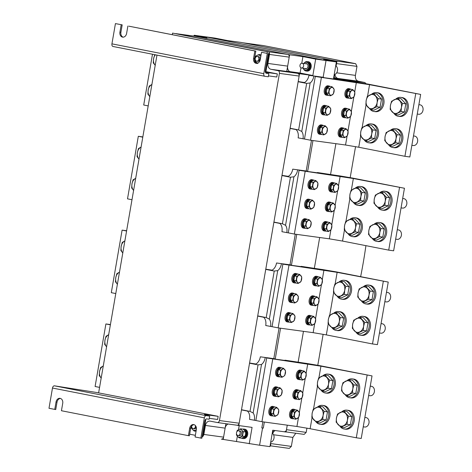 <?xml version="1.0" encoding="UTF-8"?>
<svg xmlns="http://www.w3.org/2000/svg" width="472" height="472" viewBox="0 0 472 472"><rect width="100%" height="100%" fill="white"/><g stroke="black" fill="none" stroke-linecap="round" stroke-linejoin="round"><path stroke-width="0.71" d="M221.392 439.131L259.582 445.214L262.556 428.016L261.824 427.868L262.556 428.016L259.582 445.214L269.931 446.63L272.769 430.21L286.073 432.022L287.259 425.166L286.48 429.679L306.192 432.37L306.93 428.122M300.988 67.82L300.092 73.03L312.847 75.532L315.679 59.112L326.034 60.522L204.541 36.674L326.034 60.522L323.143 77.266L326.034 60.522L336.383 61.938L333.545 78.358L346.849 80.175L346.796 80.494M270.214 445.007A2.384 1.858 -82.2 0 0 270.887 443.591L270.486 445.94L270.061 445.881M315.679 59.112L302.924 56.611L289.619 54.793L193.644 35.949L206.948 37.766L194.193 35.258L214.89 38.084L227.646 40.592L240.956 42.403L336.931 61.248L323.627 59.431L336.383 61.938M346.849 80.175L333.674 77.615M336.931 61.248L336.105 66.039L336.524 63.596L356.979 66.387L355.652 63.696A993.825 28.249 9.8 0 0 263.323 45.566L242.779 42.763A2.384 1.858 -82.2 0 0 242.697 42.751M334.636 74.546L334.093 77.668M335.881 143.683L330.589 174.321L335.881 143.683M303.466 331.338L298.174 361.971L303.466 331.338M272.627 433.532L273.188 430.263M319.674 237.51L314.382 268.149L319.674 237.51M262.869 421.832L261.818 427.915L262.556 428.016L263.293 428.116L264.344 422.033M312.966 140.556L307.673 171.2M296.758 234.383L291.466 265.028M280.551 328.211L275.259 358.856M261.83 427.827L263.293 428.116M302.924 56.611L301.779 63.254M194.193 35.258L194.063 36.008M239.186 425.626L238.478 429.726M237.363 436.175L236.478 441.296M249.234 443.804L252.072 427.384L238.767 425.567L241.463 409.926L241.882 409.985M289.619 54.793L286.781 71.213L299.537 73.715L312.847 75.532M289.743 71.614L300.092 73.03M304.416 82.523L298.192 81.532L299.537 73.715M288.209 176.345L281.985 175.36L290.085 128.449L290.504 128.502M255.794 364L249.57 363.015L257.671 316.104L258.09 316.157M238.767 425.567L236.985 425.219M223.173 439.479L225.899 423.703M272.002 270.173L265.777 269.188L273.878 222.277L274.297 222.33M273.784 358.643L279.07 328.005M289.985 264.816L295.277 234.183M306.192 170.988L311.485 140.355M98.624 392.881L156.97 55.106M195.302 36.285A2.384 1.858 97.8 0 1 195.384 36.291A2.384 1.858 97.8 0 1 195.467 36.309L175.755 33.612A2.384 1.858 -82.2 0 0 175.672 33.6M175.755 33.612L268.084 51.743L287.796 54.433A2.384 1.858 97.8 0 1 289.212 57.136L287.66 66.127A5.162 4.024 -82.2 0 0 290.734 71.986L271.017 69.296A5.162 4.024 97.8 0 1 267.948 63.437L269.5 54.445A2.384 1.858 -82.2 0 0 269.193 52.581M290.734 71.986L297.72 73.361A2.384 1.858 97.8 0 1 299.136 76.063L279.424 73.372A2.384 1.858 -82.2 0 0 278.002 70.664L271.017 69.296M279.424 73.372L219.456 420.528L239.168 423.219A2.384 1.858 97.8 0 1 237.027 425.225A2.384 1.858 97.8 0 1 236.944 425.207L217.397 422.54M202.954 436.075A2.384 1.858 -82.2 0 0 203.863 434.447L205.42 425.455A5.162 4.024 97.8 0 1 210.064 421.118A5.162 4.024 97.8 0 1 210.246 421.148L217.232 422.517A2.384 1.858 -82.2 0 0 217.315 422.528A2.384 1.858 -82.2 0 0 219.456 420.528M228.141 424.009A5.162 4.024 -82.2 0 0 225.132 428.145L223.575 437.137A2.384 1.858 97.8 0 1 221.433 439.137A2.384 1.858 97.8 0 1 221.35 439.125L221.433 439.137M299.136 76.063L239.168 423.219M195.467 36.309L287.796 54.433M205.515 413.867A2.46 1.54 101.1 0 0 205.296 413.796A2.46 1.54 101.1 0 0 205.243 413.791L218.158 416.351L204.364 414.469L206.046 415.389L209.692 416.103L206.293 415.637A2.46 1.54 101.1 0 0 204.346 417.856L200.848 438.104L195.078 436.972L196.358 429.544A4.366 3.404 97.8 0 0 193.608 424.564A4.366 3.404 97.8 0 0 189.679 428.234L188.393 435.662L189.378 435.798L190.664 428.369A4.366 3.404 97.8 0 1 194.098 424.676M60.457 398.439A4.366 3.404 97.8 0 0 57.023 402.132L55.743 409.56L48.988 408.292L52.486 388.037A2.46 1.54 -78.9 0 1 54.427 385.825L96.671 392.498L110.477 395.182A2.46 1.54 -78.9 0 1 110.536 395.194A2.46 1.54 -78.9 0 1 110.59 395.206M218.158 416.351L217.621 419.478L209.302 418.345M209.692 416.103L209.149 419.23L206.736 418.9A2.46 1.54 -78.9 0 0 204.789 421.118L201.833 438.24L200.848 438.104M189.655 434.199L195.361 435.32M205.88 419.148L202.854 436.671L202.122 436.57M188.393 435.662L61.437 410.734L62.723 403.306A4.366 3.404 97.8 0 0 59.974 398.327A4.366 3.404 97.8 0 0 56.038 401.996L54.758 409.425M195.892 428.181A2.384 1.858 97.8 0 1 195.685 426.487M267.294 53.413L261.523 52.28L267.294 53.413L263.795 73.667A2.46 1.54 101.1 0 0 264.851 76.287A2.46 1.54 101.1 0 0 264.904 76.299L268.308 76.765L268.845 73.638L265.895 73.054M268.462 75.874L276.775 77.013L277.318 73.886L265.27 71.52M265.901 71.644L269.3 51.979L267.329 51.714L267.052 53.306M265.406 72.257L277.318 73.886M268.845 73.638L266.432 73.307A2.46 1.54 -78.9 0 1 266.373 73.296A2.46 1.54 -78.9 0 1 265.323 70.676L268.279 53.548M264.798 76.275L113.044 46.486A2.46 1.54 -78.9 0 1 112.991 46.474A2.46 1.54 -78.9 0 1 111.935 43.849L115.433 23.6L122.189 24.868L120.909 32.297L119.923 32.161L121.204 24.733M122.189 24.868L115.433 23.6M256.809 63.401A4.366 3.404 97.8 0 1 254.544 58.534L253.558 58.398L254.845 50.97L255.83 51.106L254.544 58.534M254.845 50.97L128.874 26.178L255.83 51.106M123.168 37.164A4.366 3.404 97.8 0 1 120.909 32.297M267.329 51.714L172.569 33.105L172.292 34.704M269.3 51.979L172.569 33.105M259.37 60.687A2.384 1.858 97.8 0 1 259.163 59M127.888 26.043L126.602 33.471A4.366 3.404 97.8 0 1 122.673 37.141A4.366 3.404 97.8 0 1 119.923 32.161M261.523 52.28L260.243 59.708A4.366 3.404 97.8 0 1 256.308 63.378A4.366 3.404 97.8 0 1 253.558 58.398M284.97 360.171L304.617 363.145L284.923 360.455M301.177 266.344L320.818 269.317L301.13 266.627M317.385 172.516L337.026 175.49L317.337 172.799M333.592 78.688L353.233 81.662L333.539 78.977M241.469 409.902L247.352 411.059A8.39 5.251 101.1 0 1 249.523 419.36L255.865 420.517L266.668 357.965L306.588 363.411L319.792 365.652L372.03 375.907L320.936 366.172L318.93 377.777M241.499 409.731L250.007 411.401L253.134 412.953A8.39 5.251 101.1 0 1 254.384 420.31M275.111 358.826L260.332 356.808L275.111 358.826M249.989 363.074L255.452 364.148A8.39 5.251 101.1 0 0 260.332 356.808M249.535 363.21L258.042 364.88L261.512 364.449A8.39 5.251 101.1 0 0 265.187 357.764M257.677 316.075L263.559 317.231A8.39 5.251 101.1 0 1 265.73 325.532L272.067 326.689L282.875 264.137L322.795 269.589L335.993 271.825L388.238 282.079L337.144 272.344L335.138 283.949M257.706 315.904L266.208 317.573L269.341 319.125A8.39 5.251 101.1 0 1 270.592 326.488M291.318 264.998L276.539 262.981L291.318 264.998M266.19 269.247L271.66 270.32A8.39 5.251 101.1 0 0 276.539 262.981M265.742 269.382L274.244 271.052L277.719 270.621A8.39 5.251 101.1 0 0 281.395 263.937M273.884 222.253L279.766 223.403A8.39 5.251 101.1 0 1 281.937 231.705L288.274 232.861L299.083 170.309L339.002 175.761L352.201 177.997L404.445 188.251L353.351 178.516L351.345 190.127M273.913 222.082L282.415 223.752L285.548 225.303A8.39 5.251 101.1 0 1 286.799 232.661M307.526 171.171L292.74 169.153L307.526 171.171M282.398 175.419L287.867 176.493A8.39 5.251 101.1 0 0 292.74 169.153M281.949 175.554L290.451 177.224L293.926 176.793A8.39 5.251 101.1 0 0 297.602 170.109M290.091 128.425L295.968 129.576A8.39 5.251 101.1 0 1 298.145 137.877L304.481 139.034L315.29 76.482L355.204 81.933L368.408 84.169L420.652 94.43L369.558 84.689L367.552 96.3M290.121 128.254L298.623 129.924L301.755 131.476A8.39 5.251 101.1 0 1 303.006 138.833M323.733 77.343L308.948 75.325L323.733 77.343M298.605 81.591L304.074 82.665A8.39 5.251 101.1 0 0 308.948 75.325M298.156 81.733L306.658 83.402L310.133 82.966A8.39 5.251 101.1 0 0 313.809 76.281M266.668 357.965L320.936 366.172M272.739 359.157L261.936 421.708L255.865 420.517M367.104 375.234L356.295 437.786L310.133 428.723L296.929 426.481L261.936 421.708M372.03 375.907L361.227 438.458L356.295 437.786M282.875 264.137L337.144 272.344M288.947 265.329L278.144 327.881L272.067 326.689M383.305 281.406L372.502 343.958L326.335 334.896L313.137 332.66L278.144 327.881M388.238 282.079L377.429 344.631L372.502 343.958M299.083 170.309L353.351 178.516M305.154 171.501L294.351 234.053L288.274 232.861M399.513 187.579L388.71 250.13L342.542 241.068L329.344 238.832L294.351 234.053M404.445 188.251L393.636 250.803L388.71 250.13M315.29 76.482L369.558 84.689M321.361 77.674L310.558 140.225L304.481 139.034M415.72 93.757L404.917 156.303L358.749 147.24L345.545 145.004L310.558 140.225M420.652 94.43L409.843 156.975L404.917 156.303M152.491 54.227L143.718 105.02L148.196 105.899M142.839 136.915L138.314 136.296L127.511 198.848L131.989 199.727M138.314 136.296L142.792 137.175M126.632 230.743L122.106 230.124L111.303 292.675L115.782 293.555M122.106 230.124L126.585 231.003M110.424 324.571L105.899 323.951L95.096 386.503L99.574 387.382M105.899 323.951L110.377 324.83M356.979 66.387L355.428 75.378C355.115 78.505 356.071 80.452 358.289 81.208A993.825 28.249 9.8 0 1 364.856 82.523L345.026 79.815L338.041 78.446A5.162 4.024 97.8 0 1 334.919 74.428M284.339 431.679A2.384 1.858 -82.2 0 0 286.48 429.679M272.698 433.597A5.162 4.024 97.8 0 1 275.259 430.547M242.779 42.763L335.108 60.894L355.652 63.696M242.738 42.757L263.323 45.566M364.856 82.523L366.06 83.721M350.194 177.614L355.546 146.639M317.786 365.269L323.137 334.294M306.192 432.37L304.163 434.387L286.091 431.921L304.08 434.376M295.791 433.243L292.894 437.397L273.548 434.753M289.289 448.4L270.503 445.833L289.289 448.4L291.342 446.388L292.894 437.397M365.912 245.658A332.223 207.957 -78.9 0 1 360.632 276.663M325.432 392.987A9.523 7.422 97.8 0 0 334.046 384.768A9.523 7.422 97.8 0 0 328.341 374.166A9.523 7.422 -82.2 0 0 328.011 374.113L329.244 374.278A9.523 7.422 -82.2 0 1 329.574 374.331A9.523 7.422 97.8 0 1 335.279 384.934A9.523 7.422 97.8 0 1 326.665 393.152L325.432 392.987A9.523 7.422 97.8 0 1 325.102 392.934A9.523 7.422 -82.2 0 1 321.538 390.804M328.011 374.113A9.523 7.422 -82.2 0 0 322.954 375.694M320.028 424.263A9.523 7.422 97.8 0 0 328.642 416.044A9.523 7.422 97.8 0 0 322.942 405.442A9.523 7.422 -82.2 0 0 322.606 405.389L323.839 405.554A9.523 7.422 -82.2 0 1 324.17 405.607A9.523 7.422 97.8 0 1 329.875 416.21A9.523 7.422 97.8 0 1 321.261 424.428L320.028 424.263A9.523 7.422 97.8 0 1 319.697 424.204A9.523 7.422 -82.2 0 1 316.134 422.08M322.606 405.389A9.523 7.422 -82.2 0 0 317.55 406.97M349.728 397.754A9.523 7.422 97.8 0 0 358.342 389.536A9.523 7.422 97.8 0 0 352.637 378.939A9.523 7.422 -82.2 0 0 352.307 378.88L353.54 379.051A9.523 7.422 -82.2 0 1 353.87 379.104A9.523 7.422 97.8 0 1 359.576 389.707A9.523 7.422 97.8 0 1 350.962 397.925L349.728 397.754A9.523 7.422 97.8 0 1 349.398 397.701A9.523 7.422 -82.2 0 1 345.834 395.577M352.307 378.88A9.523 7.422 -82.2 0 0 347.25 380.467M344.33 429.03A9.523 7.422 97.8 0 0 352.944 420.812A9.523 7.422 97.8 0 0 347.239 410.209A9.523 7.422 -82.2 0 0 346.902 410.156L348.135 410.327A9.523 7.422 -82.2 0 1 348.472 410.38A9.523 7.422 97.8 0 1 354.171 420.983A9.523 7.422 97.8 0 1 345.563 429.201L344.33 429.03A9.523 7.422 97.8 0 1 343.994 428.977A9.523 7.422 -82.2 0 1 340.43 426.853M346.902 410.156A9.523 7.422 -82.2 0 0 341.846 411.743M352.442 236.608A9.523 7.422 97.8 0 0 361.056 228.389A9.523 7.422 97.8 0 0 355.351 217.787A9.523 7.422 -82.2 0 0 355.021 217.734L356.254 217.899A9.523 7.422 -82.2 0 1 356.584 217.958A9.523 7.422 97.8 0 1 362.289 228.554A9.523 7.422 97.8 0 1 353.675 236.779L352.442 236.608A9.523 7.422 97.8 0 1 352.112 236.555A9.523 7.422 -82.2 0 1 348.548 234.431M355.021 217.734A9.523 7.422 -82.2 0 0 349.964 219.321M357.847 205.332A9.523 7.422 97.8 0 0 366.461 197.113A9.523 7.422 97.8 0 0 360.755 186.511A9.523 7.422 -82.2 0 0 360.425 186.458L361.652 186.623A9.523 7.422 -82.2 0 1 361.989 186.682A9.523 7.422 97.8 0 1 367.688 197.278A9.523 7.422 97.8 0 1 359.08 205.503L357.847 205.332A9.523 7.422 97.8 0 1 357.516 205.279A9.523 7.422 -82.2 0 1 353.947 203.155M360.425 186.458A9.523 7.422 -82.2 0 0 355.369 188.045M382.143 210.105A9.523 7.422 97.8 0 0 390.757 201.886A9.523 7.422 97.8 0 0 385.052 191.284A9.523 7.422 -82.2 0 0 384.721 191.225L385.954 191.396A9.523 7.422 -82.2 0 1 386.285 191.449A9.523 7.422 97.8 0 1 391.99 202.051A9.523 7.422 97.8 0 1 383.376 210.27L382.143 210.105A9.523 7.422 97.8 0 1 381.813 210.046A9.523 7.422 -82.2 0 1 378.249 207.922M384.721 191.225A9.523 7.422 -82.2 0 0 379.665 192.812M376.744 241.381A9.523 7.422 97.8 0 0 385.353 233.156A9.523 7.422 97.8 0 0 379.653 222.56A9.523 7.422 -82.2 0 0 379.317 222.501L380.55 222.672A9.523 7.422 -82.2 0 1 380.88 222.725A9.523 7.422 97.8 0 1 386.586 233.327A9.523 7.422 97.8 0 1 377.972 241.546L376.744 241.381A9.523 7.422 97.8 0 1 376.408 241.322A9.523 7.422 -82.2 0 1 372.845 239.198M379.317 222.501A9.523 7.422 -82.2 0 0 374.261 224.088M336.235 330.435A9.523 7.422 97.8 0 0 344.849 322.217A9.523 7.422 97.8 0 0 339.144 311.614A9.523 7.422 -82.2 0 0 338.813 311.561L340.046 311.726A9.523 7.422 -82.2 0 1 340.377 311.786A9.523 7.422 97.8 0 1 346.082 322.382A9.523 7.422 97.8 0 1 337.468 330.606L336.235 330.435A9.523 7.422 97.8 0 1 335.905 330.382A9.523 7.422 -82.2 0 1 332.341 328.258M338.813 311.561A9.523 7.422 -82.2 0 0 333.757 313.142M360.537 335.208A9.523 7.422 97.8 0 0 369.145 326.984A9.523 7.422 97.8 0 0 363.446 316.387A9.523 7.422 -82.2 0 0 363.11 316.328L364.343 316.5A9.523 7.422 -82.2 0 1 364.679 316.553A9.523 7.422 97.8 0 1 370.378 327.155A9.523 7.422 97.8 0 1 361.764 335.374L360.537 335.208A9.523 7.422 97.8 0 1 360.201 335.149A9.523 7.422 -82.2 0 1 356.637 333.026M363.11 316.328A9.523 7.422 -82.2 0 0 358.053 317.916M341.639 299.159A9.523 7.422 97.8 0 0 350.253 290.941A9.523 7.422 97.8 0 0 344.548 280.338A9.523 7.422 -82.2 0 0 344.218 280.285L345.451 280.451A9.523 7.422 -82.2 0 1 345.781 280.51A9.523 7.422 97.8 0 1 351.487 291.106A9.523 7.422 97.8 0 1 342.873 299.331L341.639 299.159A9.523 7.422 97.8 0 1 341.309 299.106A9.523 7.422 -82.2 0 1 337.745 296.982M344.218 280.285A9.523 7.422 -82.2 0 0 339.161 281.867M365.936 303.933A9.523 7.422 97.8 0 0 374.55 295.708A9.523 7.422 97.8 0 0 368.844 285.112A9.523 7.422 -82.2 0 0 368.514 285.053L369.747 285.224A9.523 7.422 -82.2 0 1 370.077 285.277A9.523 7.422 97.8 0 1 375.783 295.879A9.523 7.422 97.8 0 1 367.169 304.098L365.936 303.933A9.523 7.422 97.8 0 1 365.605 303.874A9.523 7.422 -82.2 0 1 362.042 301.75M368.514 285.053A9.523 7.422 -82.2 0 0 363.458 286.64M368.65 142.78A9.523 7.422 97.8 0 0 377.264 134.561A9.523 7.422 97.8 0 0 371.558 123.959A9.523 7.422 -82.2 0 0 371.228 123.906L372.461 124.077A9.523 7.422 -82.2 0 1 372.791 124.13A9.523 7.422 97.8 0 1 378.497 134.732A9.523 7.422 97.8 0 1 369.883 142.951L368.65 142.78A9.523 7.422 97.8 0 1 368.319 142.727A9.523 7.422 -82.2 0 1 364.756 140.603M371.228 123.906A9.523 7.422 -82.2 0 0 366.172 125.493M374.054 111.504A9.523 7.422 97.8 0 0 382.668 103.285A9.523 7.422 97.8 0 0 376.963 92.683A9.523 7.422 -82.2 0 0 376.632 92.63L377.86 92.801A9.523 7.422 -82.2 0 1 378.196 92.854A9.523 7.422 97.8 0 1 383.895 103.456A9.523 7.422 97.8 0 1 375.287 111.675L374.054 111.504A9.523 7.422 97.8 0 1 373.718 111.451A9.523 7.422 -82.2 0 1 370.154 109.327M376.632 92.63A9.523 7.422 -82.2 0 0 371.576 94.217M392.946 147.553A9.523 7.422 97.8 0 0 401.56 139.334A9.523 7.422 97.8 0 0 395.861 128.732A9.523 7.422 -82.2 0 0 395.524 128.679L396.757 128.844A9.523 7.422 -82.2 0 1 397.088 128.897A9.523 7.422 97.8 0 1 402.793 139.5A9.523 7.422 97.8 0 1 394.179 147.718L392.946 147.553A9.523 7.422 97.8 0 1 392.615 147.5A9.523 7.422 -82.2 0 1 389.052 145.37M395.524 128.679A9.523 7.422 -82.2 0 0 390.468 130.26M398.35 116.277A9.523 7.422 97.8 0 0 406.964 108.058A9.523 7.422 97.8 0 0 401.259 97.456A9.523 7.422 -82.2 0 0 400.929 97.403L402.162 97.568A9.523 7.422 -82.2 0 1 402.492 97.621A9.523 7.422 97.8 0 1 408.197 108.224A9.523 7.422 97.8 0 1 399.583 116.442L398.35 116.277A9.523 7.422 97.8 0 1 398.02 116.224A9.523 7.422 -82.2 0 1 394.456 114.094M400.929 97.403A9.523 7.422 -82.2 0 0 395.872 98.984M322.016 391.223L325.32 391.671L331.486 388.686L332.89 380.562L328.123 375.423L324.824 374.974L329.592 380.107L328.494 384.119L328.188 388.232L322.016 391.223L317.255 386.09L317.556 381.972L318.653 377.96L324.824 374.974M331.486 388.686L328.188 388.232M317.556 381.972A7.145 5.57 97.8 0 1 321.343 376.414A7.145 5.57 -82.2 0 1 326.813 377.488A7.145 5.57 97.8 0 1 328.494 384.119A7.145 5.57 97.8 0 1 324.707 389.677A7.145 5.57 -82.2 0 1 319.237 388.603A7.145 5.57 97.8 0 1 317.556 381.972M332.89 380.562L329.592 380.107M316.618 422.499L319.916 422.947L326.087 419.962L327.485 411.838L322.724 406.699L319.42 406.25L324.187 411.383L323.09 415.395L322.783 419.508L316.618 422.499L311.85 417.366L312.157 413.248L313.255 409.236L319.42 406.25M326.087 419.962L322.783 419.508M312.157 413.248A7.145 5.57 97.8 0 1 315.939 407.69A7.145 5.57 -82.2 0 1 321.408 408.764A7.145 5.57 97.8 0 1 323.09 415.395A7.145 5.57 97.8 0 1 319.302 420.953A7.145 5.57 -82.2 0 1 313.839 419.879A7.145 5.57 97.8 0 1 312.157 413.248M327.485 411.838L324.187 411.383M340.914 427.272L344.212 427.721L350.383 424.729L351.787 416.605L347.02 411.472L343.722 411.018L348.483 416.156L347.386 420.163L347.079 424.281L340.914 427.272L336.147 422.133L336.453 418.015L337.551 414.009L343.722 411.018M350.383 424.729L347.079 424.281M336.453 418.015A7.145 5.57 97.8 0 1 340.241 412.457A7.145 5.57 -82.2 0 1 345.705 413.531A7.145 5.57 97.8 0 1 347.386 420.163A7.145 5.57 97.8 0 1 343.604 425.72A7.145 5.57 -82.2 0 1 338.135 424.647A7.145 5.57 97.8 0 1 336.453 418.015M351.787 416.605L348.483 416.156M365.806 417.549A4.761 3.711 97.8 0 1 365.971 417.567A4.761 3.711 97.8 0 1 366.142 417.596A4.761 3.711 97.8 0 1 368.992 422.894A4.761 3.711 97.8 0 1 364.685 427.007A4.761 3.711 97.8 0 1 364.52 426.977M346.318 395.996L349.616 396.445L355.782 393.453L357.186 385.329L352.425 380.196L349.121 379.742L353.888 384.881L352.791 388.887L352.484 393.005L346.318 395.996L341.551 390.857L341.858 386.739L342.955 382.733L349.121 379.742M355.782 393.453L352.484 393.005M341.858 386.739A7.145 5.57 97.8 0 1 345.64 381.181A7.145 5.57 -82.2 0 1 351.109 382.255A7.145 5.57 97.8 0 1 352.791 388.887A7.145 5.57 97.8 0 1 349.003 394.444A7.145 5.57 -82.2 0 1 343.539 393.371A7.145 5.57 97.8 0 1 341.858 386.739M357.186 385.329L353.888 384.881M371.21 386.273A4.761 3.711 97.8 0 1 371.375 386.291A4.761 3.711 97.8 0 1 371.541 386.32A4.761 3.711 97.8 0 1 374.396 391.618A4.761 3.711 97.8 0 1 370.089 395.731A4.761 3.711 97.8 0 1 369.924 395.701M362.52 302.168L365.824 302.617L371.989 299.632L373.393 291.501L368.632 286.368L365.328 285.914L370.095 291.053L368.998 295.059L368.691 299.177L362.52 302.168L357.758 297.03L358.065 292.917L359.162 288.905L365.328 285.914M371.989 299.632L368.691 299.177M358.065 292.917A7.145 5.57 97.8 0 1 361.847 287.359A7.145 5.57 -82.2 0 1 367.316 288.427A7.145 5.57 97.8 0 1 368.998 295.059A7.145 5.57 97.8 0 1 365.21 300.617A7.145 5.57 -82.2 0 1 359.741 299.543A7.145 5.57 97.8 0 1 358.065 292.917M373.393 291.501L370.095 291.053M387.418 292.445A4.761 3.711 97.8 0 1 387.583 292.463A4.761 3.711 97.8 0 1 387.748 292.493A4.761 3.711 97.8 0 1 390.604 297.791A4.761 3.711 97.8 0 1 386.297 301.903A4.761 3.711 97.8 0 1 386.125 301.873M357.121 333.444L360.419 333.893L366.591 330.901L367.995 322.777L363.228 317.644L359.929 317.19L364.691 322.329L363.593 326.335L363.287 330.453L357.121 333.444L352.354 328.305L352.661 324.187L353.758 320.181L359.929 317.19M366.591 330.901L363.287 330.453M352.661 324.187A7.145 5.57 97.8 0 1 356.448 318.635A7.145 5.57 -82.2 0 1 361.912 319.703A7.145 5.57 97.8 0 1 363.593 326.335A7.145 5.57 97.8 0 1 359.806 331.893A7.145 5.57 -82.2 0 1 354.342 330.819A7.145 5.57 97.8 0 1 352.661 324.187M367.995 322.777L364.691 322.329M382.013 323.721A4.761 3.711 97.8 0 1 382.178 323.739A4.761 3.711 97.8 0 1 382.349 323.768A4.761 3.711 97.8 0 1 385.199 329.067A4.761 3.711 97.8 0 1 380.892 333.179A4.761 3.711 97.8 0 1 380.727 333.149M332.825 328.671L336.123 329.126L342.288 326.134L343.693 318.01L338.931 312.871L335.627 312.423L340.395 317.556L339.297 321.568L338.99 325.686L332.825 328.671L328.058 323.538L328.364 319.42L329.462 315.408L335.627 312.423M342.288 326.134L338.99 325.686M328.364 319.42A7.145 5.57 97.8 0 1 332.146 313.862A7.145 5.57 -82.2 0 1 337.616 314.936A7.145 5.57 97.8 0 1 339.297 321.568A7.145 5.57 97.8 0 1 335.509 327.125A7.145 5.57 -82.2 0 1 330.046 326.052A7.145 5.57 97.8 0 1 328.364 319.42M343.693 318.01L340.395 317.556M338.223 297.395L341.522 297.85L347.693 294.858L349.097 286.734L344.33 281.595L341.032 281.147L345.799 286.28L344.702 290.292L344.395 294.41L338.223 297.395L333.462 292.262L333.763 288.144L334.86 284.138L341.032 281.147M347.693 294.858L344.395 294.41M333.763 288.144A7.145 5.57 97.8 0 1 337.551 282.586A7.145 5.57 -82.2 0 1 343.02 283.66A7.145 5.57 97.8 0 1 344.702 290.292A7.145 5.57 97.8 0 1 340.914 295.85A7.145 5.57 -82.2 0 1 335.444 294.776A7.145 5.57 97.8 0 1 333.763 288.144M349.097 286.734L345.799 286.28M373.328 239.617L376.627 240.065L382.798 237.08L384.196 228.95L379.435 223.816L376.131 223.362L380.898 228.501L379.801 232.507L379.494 236.625L373.328 239.617L368.561 234.478L368.868 230.365L369.965 226.353L376.131 223.362M382.798 237.08L379.494 236.625M368.868 230.365A7.145 5.57 97.8 0 1 372.656 224.808A7.145 5.57 -82.2 0 1 378.119 225.881A7.145 5.57 97.8 0 1 379.801 232.507A7.145 5.57 97.8 0 1 376.013 238.065A7.145 5.57 -82.2 0 1 370.549 236.997A7.145 5.57 97.8 0 1 368.868 230.365M384.196 228.95L380.898 228.501M398.221 229.893A4.761 3.711 97.8 0 1 398.386 229.911A4.761 3.711 97.8 0 1 398.551 229.941A4.761 3.711 97.8 0 1 401.406 235.239A4.761 3.711 97.8 0 1 397.099 239.351A4.761 3.711 97.8 0 1 396.934 239.322M378.727 208.341L382.031 208.789L388.196 205.804L389.601 197.674L384.833 192.541L381.535 192.092L386.302 197.225L385.205 201.237L384.898 205.35L378.727 208.341L373.966 203.202L374.267 199.09L375.37 195.078L381.535 192.092M388.196 205.804L384.898 205.35M374.267 199.09A7.145 5.57 97.8 0 1 378.054 193.532A7.145 5.57 -82.2 0 1 383.524 194.606A7.145 5.57 97.8 0 1 385.205 201.237A7.145 5.57 97.8 0 1 381.417 206.789A7.145 5.57 -82.2 0 1 375.948 205.721A7.145 5.57 97.8 0 1 374.267 199.09M389.601 197.674L386.302 197.225M403.619 198.618A4.761 3.711 97.8 0 1 403.79 198.635A4.761 3.711 97.8 0 1 403.955 198.665A4.761 3.711 97.8 0 1 406.805 203.963A4.761 3.711 97.8 0 1 402.504 208.075A4.761 3.711 97.8 0 1 402.333 208.046M349.026 234.844L352.33 235.298L358.496 232.307L359.9 224.182L355.139 219.043L351.835 218.595L356.602 223.728L355.504 227.74L355.198 231.858L349.026 234.844L344.265 229.711L344.572 225.592L345.669 221.586L351.835 218.595M358.496 232.307L355.198 231.858M344.572 225.592A7.145 5.57 97.8 0 1 348.354 220.035A7.145 5.57 -82.2 0 1 353.823 221.108A7.145 5.57 97.8 0 1 355.504 227.74A7.145 5.57 97.8 0 1 351.717 233.298A7.145 5.57 -82.2 0 1 346.247 232.224A7.145 5.57 97.8 0 1 344.572 225.592M359.9 224.182L356.602 223.728M354.431 203.568L357.729 204.022L363.9 201.031L365.304 192.906L360.537 187.767L357.239 187.319L362.006 192.458L360.903 196.464L360.602 200.582L354.431 203.568L349.663 198.435L349.97 194.316L351.068 190.31L357.239 187.319M363.9 201.031L360.602 200.582M349.97 194.316A7.145 5.57 97.8 0 1 353.758 188.759A7.145 5.57 -82.2 0 1 359.227 189.832A7.145 5.57 97.8 0 1 360.903 196.464A7.145 5.57 97.8 0 1 357.121 202.022A7.145 5.57 -82.2 0 1 351.652 200.948A7.145 5.57 97.8 0 1 349.97 194.316M365.304 192.906L362.006 192.458M394.934 114.513L398.238 114.961L404.404 111.976L405.808 103.852L401.041 98.713L397.743 98.264L402.51 103.397L401.412 107.409L401.106 111.522L394.934 114.513L390.173 109.38L390.474 105.262L391.571 101.25L397.743 98.264M404.404 111.976L401.106 111.522M390.474 105.262A7.145 5.57 97.8 0 1 394.262 99.704A7.145 5.57 -82.2 0 1 399.731 100.778A7.145 5.57 97.8 0 1 401.412 107.409A7.145 5.57 97.8 0 1 397.625 112.967A7.145 5.57 -82.2 0 1 392.155 111.894A7.145 5.57 97.8 0 1 390.474 105.262M405.808 103.852L402.51 103.397M419.826 104.79A4.761 3.711 97.8 0 1 419.997 104.814A4.761 3.711 97.8 0 1 420.163 104.837A4.761 3.711 97.8 0 1 423.012 110.141A4.761 3.711 97.8 0 1 418.705 114.248A4.761 3.711 97.8 0 1 418.54 114.218M389.536 145.789L392.834 146.237L398.999 143.252L400.403 135.128L395.642 129.989L392.338 129.54L397.105 134.673L396.008 138.685L395.701 142.798L389.536 145.789L384.768 140.656L385.075 136.538L386.173 132.526L392.338 129.54M398.999 143.252L395.701 142.798M385.075 136.538A7.145 5.57 97.8 0 1 388.857 130.98A7.145 5.57 -82.2 0 1 394.327 132.054A7.145 5.57 97.8 0 1 396.008 138.685A7.145 5.57 97.8 0 1 392.22 144.243A7.145 5.57 -82.2 0 1 386.757 143.169A7.145 5.57 97.8 0 1 385.075 136.538M400.403 135.128L397.105 134.673M414.428 136.066A4.761 3.711 97.8 0 1 414.593 136.083A4.761 3.711 97.8 0 1 414.758 136.113A4.761 3.711 97.8 0 1 417.614 141.417A4.761 3.711 97.8 0 1 413.307 145.523A4.761 3.711 97.8 0 1 413.142 145.494M365.234 141.022L368.538 141.47L374.703 138.479L376.107 130.355L371.34 125.216L368.042 124.767L372.809 129.906L371.712 133.912L371.405 138.03L365.234 141.022L360.472 135.883L360.773 131.765L361.877 127.759L368.042 124.767M374.703 138.479L371.405 138.03M360.773 131.765A7.145 5.57 97.8 0 1 364.561 126.207A7.145 5.57 -82.2 0 1 370.03 127.281A7.145 5.57 97.8 0 1 371.712 133.912A7.145 5.57 97.8 0 1 367.924 139.47A7.145 5.57 -82.2 0 1 362.455 138.396A7.145 5.57 97.8 0 1 360.773 131.765M376.107 130.355L372.809 129.906M370.638 109.746L373.936 110.194L380.107 107.203L381.512 99.079L376.744 93.94L373.446 93.491L378.208 98.63L377.11 102.636L376.809 106.755L370.638 109.746L365.871 104.607L366.178 100.489L367.275 96.483L373.446 93.491M380.107 107.203L376.809 106.755M366.178 100.489A7.145 5.57 97.8 0 1 369.965 94.931A7.145 5.57 -82.2 0 1 375.429 96.005A7.145 5.57 97.8 0 1 377.11 102.636A7.145 5.57 97.8 0 1 373.328 108.194A7.145 5.57 -82.2 0 1 367.859 107.12A7.145 5.57 97.8 0 1 366.178 100.489M381.512 99.079L378.208 98.63M106.631 346.861L104.648 344.348L104.955 340.229L106.052 336.217L108.737 334.672M106.584 346.802A7.145 5.57 97.8 0 1 104.955 340.229A7.145 5.57 97.8 0 1 108.672 334.701M101.232 378.137L99.244 375.623L99.551 371.505L100.648 367.493L103.338 365.947M101.179 378.078A7.145 5.57 97.8 0 1 99.551 371.505A7.145 5.57 97.8 0 1 103.268 365.977M117.439 284.309L115.451 281.796L115.758 277.678L116.855 273.671L119.546 272.12M117.386 284.256A7.145 5.57 97.8 0 1 115.758 277.678A7.145 5.57 97.8 0 1 119.475 272.155M122.838 253.033L120.856 250.52L121.156 246.402L122.26 242.396L124.944 240.844M122.791 252.98A7.145 5.57 97.8 0 1 121.156 246.402A7.145 5.57 97.8 0 1 124.879 240.879M139.045 159.206L137.063 156.692L137.364 152.574L138.461 148.568L141.152 147.016M138.998 159.153A7.145 5.57 97.8 0 1 137.364 152.574A7.145 5.57 97.8 0 1 141.087 147.052M133.647 190.482L131.659 187.968L131.965 183.85L133.063 179.844L135.747 178.292M133.594 190.428A7.145 5.57 97.8 0 1 131.965 183.85A7.145 5.57 97.8 0 1 135.682 178.327M149.854 96.654L147.866 94.14L148.173 90.022L149.27 86.016L151.954 84.464M149.801 96.601A7.145 5.57 97.8 0 1 148.173 90.022A7.145 5.57 97.8 0 1 151.89 84.5M155.253 65.378L153.264 62.864L153.571 58.746L154.763 54.675M155.205 65.325A7.145 5.57 97.8 0 1 153.571 58.746A7.145 5.57 97.8 0 1 155.353 54.793M380.072 329.362L380.326 327.881M385.471 298.086L385.724 296.605M412.481 141.706L412.74 140.225M417.885 110.43L418.139 108.949M396.273 235.534L396.533 234.053M401.678 204.258L401.932 202.777M369.263 391.913L369.523 390.433M363.865 423.189L364.118 421.708M306.706 71.095A4.761 3.711 -82.2 0 0 306.871 71.119A4.761 3.711 -82.2 0 0 311.178 67.012A4.761 3.711 -82.2 0 0 308.322 61.708A4.761 3.711 -82.2 0 0 308.157 61.684A4.761 3.711 -82.2 0 0 307.992 61.667M303.236 68.281A4.761 3.711 -82.2 0 0 305.915 70.983A4.761 3.711 -82.2 0 0 306.08 71.012A4.761 3.711 -82.2 0 0 310.387 66.9A4.761 3.711 -82.2 0 0 307.537 61.602A4.761 3.711 -82.2 0 0 307.372 61.572A4.761 3.711 -82.2 0 0 303.897 63.443M306.045 68.812A2.62 2.041 97.8 0 1 305.561 68.54M306.204 63.82A2.62 2.041 97.8 0 1 306.747 63.691M243.227 438.582A4.761 3.711 -82.2 0 0 243.393 438.606A4.761 3.711 -82.2 0 0 247.7 434.5A4.761 3.711 -82.2 0 0 244.85 429.195A4.761 3.711 -82.2 0 0 244.685 429.172A4.761 3.711 -82.2 0 0 244.514 429.154M241.534 438.134A4.761 3.711 -82.2 0 0 242.437 438.47A4.761 3.711 -82.2 0 0 242.608 438.5A4.761 3.711 -82.2 0 0 246.915 434.393A4.761 3.711 -82.2 0 0 244.059 429.089A4.761 3.711 -82.2 0 0 243.894 429.066A4.761 3.711 -82.2 0 0 242.856 429.107M348.944 88.659A4.761 2.979 101.1 0 0 348.837 88.63A4.761 2.979 101.1 0 0 348.731 88.612A4.761 2.979 101.1 0 0 344.979 92.819A4.761 2.979 101.1 0 0 347.003 97.981A4.761 2.979 101.1 0 0 347.109 97.999M350.619 89.19A4.761 2.979 101.1 0 0 349.811 88.825A4.761 2.979 101.1 0 0 349.705 88.807A4.761 2.979 101.1 0 0 345.952 93.008A4.761 2.979 101.1 0 0 347.976 98.17A4.761 2.979 101.1 0 0 348.082 98.188A4.761 2.979 101.1 0 0 348.997 98.093M345.569 108.206A4.761 2.979 101.1 0 0 345.463 108.182A4.761 2.979 101.1 0 0 345.356 108.165A4.761 2.979 101.1 0 0 341.604 112.365A4.761 2.979 101.1 0 0 343.628 117.528A4.761 2.979 101.1 0 0 343.734 117.546M347.239 108.737A4.761 2.979 101.1 0 0 346.43 108.371A4.761 2.979 101.1 0 0 346.324 108.353A4.761 2.979 101.1 0 0 342.572 112.554A4.761 2.979 101.1 0 0 344.595 117.717A4.761 2.979 101.1 0 0 344.707 117.734A4.761 2.979 101.1 0 0 345.622 117.64M342.188 127.753A4.761 2.979 101.1 0 0 342.082 127.729A4.761 2.979 101.1 0 0 341.976 127.711A4.761 2.979 101.1 0 0 338.223 131.912A4.761 2.979 101.1 0 0 340.247 137.075A4.761 2.979 101.1 0 0 340.359 137.092M343.864 128.284A4.761 2.979 101.1 0 0 343.055 127.918A4.761 2.979 101.1 0 0 342.949 127.9A4.761 2.979 101.1 0 0 339.197 132.101A4.761 2.979 101.1 0 0 341.221 137.263A4.761 2.979 101.1 0 0 341.327 137.281A4.761 2.979 101.1 0 0 342.247 137.193M328.246 85.833A4.761 2.979 101.1 0 0 328.14 85.81A4.761 2.979 101.1 0 0 328.034 85.792A4.761 2.979 101.1 0 0 324.282 89.993A4.761 2.979 101.1 0 0 326.305 95.155A4.761 2.979 101.1 0 0 326.412 95.173M329.922 86.364A4.761 2.979 101.1 0 0 329.108 85.998A4.761 2.979 101.1 0 0 329.002 85.981A4.761 2.979 101.1 0 0 325.249 90.181A4.761 2.979 101.1 0 0 327.273 95.344A4.761 2.979 101.1 0 0 327.385 95.362A4.761 2.979 101.1 0 0 328.3 95.267M321.491 124.927A4.761 2.979 101.1 0 0 321.385 124.903A4.761 2.979 101.1 0 0 321.279 124.885A4.761 2.979 101.1 0 0 317.526 129.086A4.761 2.979 101.1 0 0 319.55 134.249A4.761 2.979 101.1 0 0 319.656 134.266M323.167 125.458A4.761 2.979 101.1 0 0 322.358 125.092A4.761 2.979 101.1 0 0 322.252 125.074A4.761 2.979 101.1 0 0 318.5 129.275A4.761 2.979 101.1 0 0 320.523 134.437A4.761 2.979 101.1 0 0 320.63 134.455A4.761 2.979 101.1 0 0 321.55 134.367M324.866 105.38A4.761 2.979 101.1 0 0 324.76 105.356A4.761 2.979 101.1 0 0 324.653 105.339A4.761 2.979 101.1 0 0 320.901 109.539A4.761 2.979 101.1 0 0 322.925 114.702A4.761 2.979 101.1 0 0 323.037 114.72M326.541 105.911A4.761 2.979 101.1 0 0 325.733 105.545A4.761 2.979 101.1 0 0 325.627 105.527A4.761 2.979 101.1 0 0 321.874 109.728A4.761 2.979 101.1 0 0 323.898 114.891A4.761 2.979 101.1 0 0 324.004 114.908A4.761 2.979 101.1 0 0 324.925 114.82M305.284 218.754A4.761 2.979 101.1 0 0 305.178 218.731A4.761 2.979 101.1 0 0 305.071 218.713A4.761 2.979 101.1 0 0 301.319 222.914A4.761 2.979 101.1 0 0 303.343 228.076A4.761 2.979 101.1 0 0 303.449 228.094M306.959 219.285A4.761 2.979 101.1 0 0 306.151 218.919A4.761 2.979 101.1 0 0 306.045 218.902A4.761 2.979 101.1 0 0 302.292 223.103A4.761 2.979 101.1 0 0 304.316 228.265A4.761 2.979 101.1 0 0 304.422 228.283A4.761 2.979 101.1 0 0 305.343 228.188M308.664 199.208A4.761 2.979 101.1 0 0 308.558 199.178A4.761 2.979 101.1 0 0 308.446 199.16A4.761 2.979 101.1 0 0 304.694 203.367A4.761 2.979 101.1 0 0 306.723 208.53A4.761 2.979 101.1 0 0 306.829 208.547M310.334 199.739A4.761 2.979 101.1 0 0 309.526 199.373A4.761 2.979 101.1 0 0 309.42 199.355A4.761 2.979 101.1 0 0 305.667 203.556A4.761 2.979 101.1 0 0 307.691 208.718A4.761 2.979 101.1 0 0 307.797 208.736A4.761 2.979 101.1 0 0 308.717 208.642M312.039 179.655A4.761 2.979 101.1 0 0 311.933 179.631A4.761 2.979 101.1 0 0 311.827 179.614A4.761 2.979 101.1 0 0 308.074 183.82A4.761 2.979 101.1 0 0 310.098 188.983A4.761 2.979 101.1 0 0 310.204 189.001M313.715 180.192A4.761 2.979 101.1 0 0 312.906 179.826A4.761 2.979 101.1 0 0 312.794 179.808A4.761 2.979 101.1 0 0 309.042 184.009A4.761 2.979 101.1 0 0 311.072 189.172A4.761 2.979 101.1 0 0 311.178 189.189A4.761 2.979 101.1 0 0 312.092 189.095M332.736 182.481A4.761 2.979 101.1 0 0 332.63 182.457A4.761 2.979 101.1 0 0 332.524 182.44A4.761 2.979 101.1 0 0 328.772 186.647A4.761 2.979 101.1 0 0 330.795 191.809A4.761 2.979 101.1 0 0 330.901 191.827M334.412 183.018A4.761 2.979 101.1 0 0 333.604 182.652A4.761 2.979 101.1 0 0 333.498 182.635A4.761 2.979 101.1 0 0 329.745 186.835A4.761 2.979 101.1 0 0 331.769 191.998A4.761 2.979 101.1 0 0 331.875 192.015A4.761 2.979 101.1 0 0 332.789 191.921M329.362 202.028A4.761 2.979 101.1 0 0 329.255 202.004A4.761 2.979 101.1 0 0 329.149 201.987A4.761 2.979 101.1 0 0 325.397 206.193A4.761 2.979 101.1 0 0 327.421 211.356A4.761 2.979 101.1 0 0 327.527 211.373M331.037 202.565A4.761 2.979 101.1 0 0 330.229 202.199A4.761 2.979 101.1 0 0 330.117 202.181A4.761 2.979 101.1 0 0 326.364 206.382A4.761 2.979 101.1 0 0 328.388 211.544A4.761 2.979 101.1 0 0 328.5 211.562A4.761 2.979 101.1 0 0 329.415 211.468M325.981 221.58A4.761 2.979 101.1 0 0 325.881 221.551A4.761 2.979 101.1 0 0 325.768 221.533A4.761 2.979 101.1 0 0 322.016 225.74A4.761 2.979 101.1 0 0 324.04 230.902A4.761 2.979 101.1 0 0 324.152 230.92M327.656 222.111A4.761 2.979 101.1 0 0 326.848 221.746A4.761 2.979 101.1 0 0 326.742 221.728A4.761 2.979 101.1 0 0 322.99 225.929A4.761 2.979 101.1 0 0 325.013 231.091A4.761 2.979 101.1 0 0 325.119 231.109A4.761 2.979 101.1 0 0 326.04 231.014M316.529 276.309A4.761 2.979 101.1 0 0 316.423 276.285A4.761 2.979 101.1 0 0 316.317 276.267A4.761 2.979 101.1 0 0 312.564 280.468A4.761 2.979 101.1 0 0 314.588 285.631A4.761 2.979 101.1 0 0 314.694 285.648M318.205 276.846A4.761 2.979 101.1 0 0 317.396 276.474A4.761 2.979 101.1 0 0 317.29 276.456A4.761 2.979 101.1 0 0 313.538 280.663A4.761 2.979 101.1 0 0 315.562 285.825A4.761 2.979 101.1 0 0 315.668 285.843A4.761 2.979 101.1 0 0 316.588 285.749M313.154 295.855A4.761 2.979 101.1 0 0 313.048 295.832A4.761 2.979 101.1 0 0 312.942 295.814A4.761 2.979 101.1 0 0 309.189 300.015A4.761 2.979 101.1 0 0 311.213 305.178A4.761 2.979 101.1 0 0 311.319 305.195M314.83 296.392A4.761 2.979 101.1 0 0 314.022 296.027A4.761 2.979 101.1 0 0 313.909 296.009A4.761 2.979 101.1 0 0 310.163 300.21A4.761 2.979 101.1 0 0 312.187 305.372A4.761 2.979 101.1 0 0 312.293 305.39A4.761 2.979 101.1 0 0 313.207 305.296M309.779 315.402A4.761 2.979 101.1 0 0 309.673 315.379A4.761 2.979 101.1 0 0 309.561 315.361A4.761 2.979 101.1 0 0 305.815 319.568A4.761 2.979 101.1 0 0 307.838 324.73A4.761 2.979 101.1 0 0 307.945 324.748M311.449 315.939A4.761 2.979 101.1 0 0 310.641 315.573A4.761 2.979 101.1 0 0 310.535 315.556A4.761 2.979 101.1 0 0 306.782 319.756A4.761 2.979 101.1 0 0 308.806 324.919A4.761 2.979 101.1 0 0 308.912 324.937A4.761 2.979 101.1 0 0 309.833 324.842M295.832 273.483A4.761 2.979 101.1 0 0 295.726 273.459A4.761 2.979 101.1 0 0 295.62 273.441A4.761 2.979 101.1 0 0 291.867 277.642A4.761 2.979 101.1 0 0 293.891 282.805A4.761 2.979 101.1 0 0 293.997 282.822M297.507 274.02A4.761 2.979 101.1 0 0 296.699 273.654A4.761 2.979 101.1 0 0 296.593 273.636A4.761 2.979 101.1 0 0 292.841 277.837A4.761 2.979 101.1 0 0 294.864 282.999A4.761 2.979 101.1 0 0 294.97 283.017A4.761 2.979 101.1 0 0 295.885 282.923M292.457 293.029A4.761 2.979 101.1 0 0 292.351 293.006A4.761 2.979 101.1 0 0 292.245 292.988A4.761 2.979 101.1 0 0 288.492 297.195A4.761 2.979 101.1 0 0 290.516 302.357A4.761 2.979 101.1 0 0 290.622 302.375M294.127 293.566A4.761 2.979 101.1 0 0 293.318 293.2A4.761 2.979 101.1 0 0 293.212 293.183A4.761 2.979 101.1 0 0 289.46 297.384A4.761 2.979 101.1 0 0 291.484 302.546A4.761 2.979 101.1 0 0 291.596 302.564A4.761 2.979 101.1 0 0 292.51 302.469M289.076 312.576A4.761 2.979 101.1 0 0 288.97 312.553A4.761 2.979 101.1 0 0 288.864 312.535A4.761 2.979 101.1 0 0 285.112 316.741A4.761 2.979 101.1 0 0 287.135 321.904A4.761 2.979 101.1 0 0 287.247 321.922M290.752 313.113A4.761 2.979 101.1 0 0 289.944 312.747A4.761 2.979 101.1 0 0 289.837 312.729A4.761 2.979 101.1 0 0 286.085 316.93A4.761 2.979 101.1 0 0 288.109 322.093A4.761 2.979 101.1 0 0 288.215 322.111A4.761 2.979 101.1 0 0 289.135 322.016M272.869 406.404A4.761 2.979 101.1 0 0 272.769 406.38A4.761 2.979 101.1 0 0 272.657 406.362A4.761 2.979 101.1 0 0 268.904 410.563A4.761 2.979 101.1 0 0 270.928 415.732A4.761 2.979 101.1 0 0 271.04 415.749M274.545 406.941A4.761 2.979 101.1 0 0 273.736 406.575A4.761 2.979 101.1 0 0 273.63 406.557A4.761 2.979 101.1 0 0 269.878 410.758A4.761 2.979 101.1 0 0 271.901 415.921A4.761 2.979 101.1 0 0 272.008 415.938A4.761 2.979 101.1 0 0 272.928 415.844M276.25 386.857A4.761 2.979 101.1 0 0 276.144 386.833A4.761 2.979 101.1 0 0 276.037 386.816A4.761 2.979 101.1 0 0 272.285 391.017A4.761 2.979 101.1 0 0 274.309 396.179A4.761 2.979 101.1 0 0 274.415 396.197M277.925 387.394A4.761 2.979 101.1 0 0 277.117 387.028A4.761 2.979 101.1 0 0 277.005 387.005A4.761 2.979 101.1 0 0 273.253 391.211A4.761 2.979 101.1 0 0 275.276 396.374A4.761 2.979 101.1 0 0 275.388 396.392A4.761 2.979 101.1 0 0 276.303 396.297M279.625 367.31A4.761 2.979 101.1 0 0 279.518 367.287A4.761 2.979 101.1 0 0 279.412 367.269A4.761 2.979 101.1 0 0 275.66 371.47A4.761 2.979 101.1 0 0 277.683 376.632A4.761 2.979 101.1 0 0 277.79 376.65M281.324 367.83L283.483 368.254L280.628 370.172L279.849 374.685L281.926 377.281L279.766 376.857L277.689 374.261L278.468 369.747L281.324 367.83A4.761 2.979 101.1 0 0 280.492 367.476A4.761 2.979 101.1 0 0 280.386 367.458A4.761 2.979 101.1 0 0 276.633 371.665A4.761 2.979 101.1 0 0 278.657 376.827A4.761 2.979 101.1 0 0 278.763 376.845A4.761 2.979 101.1 0 0 279.678 376.75M300.322 370.137A4.761 2.979 101.1 0 0 300.216 370.113A4.761 2.979 101.1 0 0 300.109 370.095A4.761 2.979 101.1 0 0 296.357 374.296A4.761 2.979 101.1 0 0 298.381 379.458A4.761 2.979 101.1 0 0 298.487 379.476M301.997 370.673A4.761 2.979 101.1 0 0 301.189 370.302A4.761 2.979 101.1 0 0 301.083 370.284A4.761 2.979 101.1 0 0 297.33 374.491A4.761 2.979 101.1 0 0 299.354 379.653A4.761 2.979 101.1 0 0 299.46 379.671A4.761 2.979 101.1 0 0 300.381 379.577M296.947 389.683A4.761 2.979 101.1 0 0 296.841 389.66A4.761 2.979 101.1 0 0 296.735 389.642A4.761 2.979 101.1 0 0 292.982 393.843A4.761 2.979 101.1 0 0 295.006 399.005A4.761 2.979 101.1 0 0 295.112 399.023M298.623 390.22A4.761 2.979 101.1 0 0 297.814 389.848A4.761 2.979 101.1 0 0 297.708 389.831A4.761 2.979 101.1 0 0 293.956 394.037A4.761 2.979 101.1 0 0 295.979 399.2A4.761 2.979 101.1 0 0 296.086 399.218A4.761 2.979 101.1 0 0 297 399.123M293.572 409.23A4.761 2.979 101.1 0 0 293.466 409.206A4.761 2.979 101.1 0 0 293.36 409.189A4.761 2.979 101.1 0 0 289.607 413.389A4.761 2.979 101.1 0 0 291.631 418.552A4.761 2.979 101.1 0 0 291.737 418.57M295.248 409.767A4.761 2.979 101.1 0 0 294.434 409.401A4.761 2.979 101.1 0 0 294.327 409.377A4.761 2.979 101.1 0 0 290.575 413.584A4.761 2.979 101.1 0 0 292.599 418.747A4.761 2.979 101.1 0 0 292.711 418.764A4.761 2.979 101.1 0 0 293.625 418.67M278.905 376.013A3.924 2.454 -78.9 0 1 278.816 376.001A3.924 2.454 -78.9 0 1 277.164 371.676A3.924 2.454 -78.9 0 1 280.327 368.302L280.551 368.349M275.53 395.56A3.924 2.454 -78.9 0 1 275.442 395.548A3.924 2.454 -78.9 0 1 273.789 391.223A3.924 2.454 -78.9 0 1 276.952 387.848L277.176 387.896M272.155 415.106A3.924 2.454 -78.9 0 1 272.067 415.094A3.924 2.454 -78.9 0 1 270.409 410.776A3.924 2.454 -78.9 0 1 273.577 407.401L273.801 407.442M292.852 417.932A3.924 2.454 -78.9 0 1 292.764 417.921A3.924 2.454 -78.9 0 1 291.112 413.596A3.924 2.454 -78.9 0 1 294.274 410.221L294.498 410.268M296.227 398.386A3.924 2.454 -78.9 0 1 296.139 398.374A3.924 2.454 -78.9 0 1 294.487 394.049A3.924 2.454 -78.9 0 1 297.649 390.674L297.873 390.722M299.602 378.839A3.924 2.454 -78.9 0 1 299.513 378.827A3.924 2.454 -78.9 0 1 297.861 374.502A3.924 2.454 -78.9 0 1 301.03 371.128L301.254 371.175M309.06 324.105A3.924 2.454 -78.9 0 1 308.971 324.093A3.924 2.454 -78.9 0 1 307.319 319.774A3.924 2.454 -78.9 0 1 310.482 316.399L310.706 316.441M312.434 304.558A3.924 2.454 -78.9 0 1 312.346 304.546A3.924 2.454 -78.9 0 1 310.694 300.227A3.924 2.454 -78.9 0 1 313.856 296.853L314.081 296.894M315.809 285.011A3.924 2.454 -78.9 0 1 315.721 285A3.924 2.454 -78.9 0 1 314.069 280.675A3.924 2.454 -78.9 0 1 317.231 277.3L317.455 277.347M295.112 282.185A3.924 2.454 -78.9 0 1 295.024 282.173A3.924 2.454 -78.9 0 1 293.372 277.855A3.924 2.454 -78.9 0 1 296.534 274.48L296.758 274.521M291.737 301.732A3.924 2.454 -78.9 0 1 291.649 301.72A3.924 2.454 -78.9 0 1 289.997 297.401A3.924 2.454 -78.9 0 1 293.159 294.026L293.383 294.068M288.363 321.284A3.924 2.454 -78.9 0 1 288.274 321.267A3.924 2.454 -78.9 0 1 286.616 316.948A3.924 2.454 -78.9 0 1 289.784 313.573L290.009 313.614M304.564 227.457A3.924 2.454 -78.9 0 1 304.475 227.439A3.924 2.454 -78.9 0 1 302.823 223.12A3.924 2.454 -78.9 0 1 305.992 219.745L306.216 219.787M307.945 207.91A3.924 2.454 -78.9 0 1 307.856 207.892A3.924 2.454 -78.9 0 1 306.204 203.574A3.924 2.454 -78.9 0 1 309.366 200.199L309.591 200.24M311.319 188.363A3.924 2.454 -78.9 0 1 311.231 188.346A3.924 2.454 -78.9 0 1 309.579 184.027A3.924 2.454 -78.9 0 1 312.741 180.652L312.966 180.693M332.017 191.184A3.924 2.454 -78.9 0 1 331.928 191.172A3.924 2.454 -78.9 0 1 330.276 186.853A3.924 2.454 -78.9 0 1 333.438 183.478L333.663 183.519M328.642 210.736A3.924 2.454 -78.9 0 1 328.553 210.718A3.924 2.454 -78.9 0 1 326.901 206.4A3.924 2.454 -78.9 0 1 330.064 203.025L330.288 203.066M325.267 230.283A3.924 2.454 -78.9 0 1 325.178 230.265A3.924 2.454 -78.9 0 1 323.521 225.946A3.924 2.454 -78.9 0 1 326.689 222.572L326.913 222.613M348.224 97.362A3.924 2.454 -78.9 0 1 348.135 97.344A3.924 2.454 -78.9 0 1 346.483 93.025A3.924 2.454 -78.9 0 1 349.646 89.65L349.87 89.692M344.849 116.909A3.924 2.454 -78.9 0 1 344.761 116.891A3.924 2.454 -78.9 0 1 343.109 112.572A3.924 2.454 -78.9 0 1 346.271 109.197L346.495 109.239M341.474 136.455A3.924 2.454 -78.9 0 1 341.386 136.438A3.924 2.454 -78.9 0 1 339.728 132.119A3.924 2.454 -78.9 0 1 342.896 128.744L343.12 128.785M327.527 94.536A3.924 2.454 -78.9 0 1 327.438 94.518A3.924 2.454 -78.9 0 1 325.786 90.199A3.924 2.454 -78.9 0 1 328.949 86.824L329.173 86.866M324.152 114.082A3.924 2.454 -78.9 0 1 324.063 114.065A3.924 2.454 -78.9 0 1 322.406 109.746A3.924 2.454 -78.9 0 1 325.574 106.371L325.798 106.412M320.771 133.629A3.924 2.454 -78.9 0 1 320.683 133.611A3.924 2.454 -78.9 0 1 319.031 129.293A3.924 2.454 -78.9 0 1 322.193 125.918L322.417 125.959M332.105 86.771L329.946 86.346L327.09 88.27L326.311 92.783L328.388 95.373L330.542 95.798L333.397 93.881L334.176 89.367L332.105 86.771L329.249 88.695L328.471 93.208L329.781 94.559A3.971 2.484 101.1 0 0 332.241 94.896A3.971 2.484 101.1 0 0 334.058 91.674A3.971 2.484 101.1 0 0 333.409 88.122A3.971 2.484 101.1 0 0 330.949 87.786A3.971 2.484 101.1 0 0 329.132 91.002A3.971 2.484 101.1 0 0 329.781 94.559L330.542 95.798M327.09 88.27L329.249 88.695M326.311 92.783L328.471 93.208M328.724 106.318L326.571 105.893L323.715 107.817L322.937 112.33L325.007 114.926L327.167 115.345L330.022 113.427L330.801 108.914L328.724 106.318L325.875 108.241L325.096 112.755L326.4 114.106A3.971 2.484 101.1 0 0 328.866 114.442A3.971 2.484 101.1 0 0 330.683 111.221A3.971 2.484 101.1 0 0 330.034 107.669A3.971 2.484 101.1 0 0 327.574 107.333A3.971 2.484 101.1 0 0 325.757 110.548A3.971 2.484 101.1 0 0 326.4 114.106L327.167 115.345M323.715 107.817L325.875 108.241M322.937 112.33L325.096 112.755M325.35 125.865L323.19 125.44L320.341 127.363L319.556 131.877L321.633 134.473L323.792 134.892L326.648 132.974L327.426 128.461L325.35 125.865L322.494 127.788L321.715 132.302L323.025 133.653A3.971 2.484 101.1 0 0 325.491 133.989A3.971 2.484 101.1 0 0 327.308 130.768A3.971 2.484 101.1 0 0 326.659 127.216A3.971 2.484 101.1 0 0 324.193 126.879A3.971 2.484 101.1 0 0 322.376 130.095A3.971 2.484 101.1 0 0 323.025 133.653L323.792 134.892M320.341 127.363L322.494 127.788M319.556 131.877L321.715 132.302M352.802 89.597L350.643 89.173L347.787 91.096L347.008 95.609L349.085 98.2L351.245 98.624L354.094 96.707L354.873 92.193L352.802 89.597L349.947 91.515L349.168 96.034L350.478 97.38A3.971 2.484 101.1 0 0 352.938 97.716A3.971 2.484 101.1 0 0 354.755 94.5A3.971 2.484 101.1 0 0 354.112 90.948A3.971 2.484 101.1 0 0 351.646 90.612A3.971 2.484 101.1 0 0 349.829 93.828A3.971 2.484 101.1 0 0 350.478 97.38L351.245 98.624M347.787 91.096L349.947 91.515M347.008 95.609L349.168 96.034M349.428 109.144L347.268 108.719L344.412 110.643L343.634 115.156L345.705 117.746L347.864 118.171L350.72 116.254L351.498 111.74L349.428 109.144L346.572 111.067L345.793 115.581L347.103 116.932A3.971 2.484 101.1 0 0 349.563 117.268A3.971 2.484 101.1 0 0 351.38 114.047A3.971 2.484 101.1 0 0 350.731 110.495A3.971 2.484 101.1 0 0 348.271 110.159A3.971 2.484 101.1 0 0 346.454 113.374A3.971 2.484 101.1 0 0 347.103 116.932L347.864 118.171M344.412 110.643L346.572 111.067M343.634 115.156L345.793 115.581M346.047 128.691L343.893 128.266L341.038 130.189L340.259 134.703L342.33 137.299L344.489 137.718L347.345 135.8L348.124 131.287L346.047 128.691L343.197 130.614L342.412 135.128L343.722 136.479A3.971 2.484 101.1 0 0 346.188 136.815A3.971 2.484 101.1 0 0 348.006 133.594A3.971 2.484 101.1 0 0 347.357 130.042A3.971 2.484 101.1 0 0 344.89 129.706A3.971 2.484 101.1 0 0 343.079 132.921A3.971 2.484 101.1 0 0 343.722 136.479L344.489 137.718M341.038 130.189L343.197 130.614M340.259 134.703L342.412 135.128M309.142 219.692L306.983 219.268L304.133 221.191L303.354 225.704L305.425 228.3L307.585 228.719L310.44 226.802L311.219 222.288L309.142 219.692L306.293 221.616L305.508 226.129L306.818 227.48A3.971 2.484 101.1 0 0 309.284 227.817A3.971 2.484 101.1 0 0 311.101 224.595A3.971 2.484 101.1 0 0 310.452 221.043A3.971 2.484 101.1 0 0 307.986 220.707A3.971 2.484 101.1 0 0 306.169 223.923A3.971 2.484 101.1 0 0 306.818 227.48L307.585 228.719M304.133 221.191L306.293 221.616M303.354 225.704L305.508 226.129M312.523 200.146L310.364 199.721L307.508 201.644L306.729 206.158L308.8 208.748L310.959 209.173L313.815 207.255L314.594 202.742L312.523 200.146L309.667 202.069L308.889 206.583L310.192 207.928A3.971 2.484 101.1 0 0 312.659 208.264A3.971 2.484 101.1 0 0 314.476 205.049A3.971 2.484 101.1 0 0 313.827 201.497A3.971 2.484 101.1 0 0 311.367 201.16A3.971 2.484 101.1 0 0 309.549 204.376A3.971 2.484 101.1 0 0 310.192 207.928L310.959 209.173M307.508 201.644L309.667 202.069M306.729 206.158L308.889 206.583M315.898 180.599L313.738 180.174L310.883 182.098L310.104 186.611L312.181 189.201L314.334 189.626L317.19 187.708L317.969 183.189L315.898 180.599L313.042 182.517L312.263 187.036L313.573 188.381A3.971 2.484 101.1 0 0 316.033 188.717A3.971 2.484 101.1 0 0 317.851 185.502A3.971 2.484 101.1 0 0 317.208 181.95A3.971 2.484 101.1 0 0 314.741 181.614A3.971 2.484 101.1 0 0 312.924 184.829A3.971 2.484 101.1 0 0 313.573 188.381L314.334 189.626M310.883 182.098L313.042 182.517M310.104 186.611L312.263 187.036M329.839 222.518L327.686 222.094L324.83 224.017L324.052 228.531L326.123 231.121L328.282 231.545L331.137 229.628L331.916 225.114L329.839 222.518L326.99 224.442L326.211 228.955L327.515 230.301A3.971 2.484 101.1 0 0 329.981 230.637A3.971 2.484 101.1 0 0 331.798 227.421A3.971 2.484 101.1 0 0 331.149 223.87A3.971 2.484 101.1 0 0 328.689 223.533A3.971 2.484 101.1 0 0 326.872 226.749A3.971 2.484 101.1 0 0 327.515 230.301L328.282 231.545M324.83 224.017L326.99 224.442M324.052 228.531L326.211 228.955M333.22 202.972L331.061 202.547L328.205 204.47L327.426 208.984L329.503 211.574L331.657 211.999L334.512 210.081L335.291 205.562L333.22 202.972L330.365 204.889L329.586 209.409L330.896 210.754A3.971 2.484 101.1 0 0 333.356 211.09A3.971 2.484 101.1 0 0 335.173 207.875A3.971 2.484 101.1 0 0 334.53 204.323A3.971 2.484 101.1 0 0 332.064 203.987A3.971 2.484 101.1 0 0 330.247 207.202A3.971 2.484 101.1 0 0 330.896 210.754L331.657 211.999M328.205 204.47L330.365 204.889M327.426 208.984L329.586 209.409M336.595 183.425L334.436 183L331.58 184.924L330.801 189.437L332.878 192.027L335.037 192.452L337.887 190.529L338.672 186.015L336.595 183.425L333.739 185.343L332.961 189.856L334.27 191.207A3.971 2.484 101.1 0 0 336.737 191.543A3.971 2.484 101.1 0 0 338.548 188.328A3.971 2.484 101.1 0 0 337.905 184.776A3.971 2.484 101.1 0 0 335.439 184.44A3.971 2.484 101.1 0 0 333.621 187.655A3.971 2.484 101.1 0 0 334.27 191.207L335.037 192.452M331.58 184.924L333.739 185.343M330.801 189.437L332.961 189.856M299.69 274.427L297.531 274.002L294.675 275.919L293.897 280.439L295.973 283.029L298.133 283.454L300.983 281.53L301.761 277.017L299.69 274.427L296.835 276.344L296.056 280.858L297.366 282.209A3.971 2.484 101.1 0 0 299.826 282.545A3.971 2.484 101.1 0 0 301.643 279.33A3.971 2.484 101.1 0 0 301 275.778A3.971 2.484 101.1 0 0 298.534 275.442A3.971 2.484 101.1 0 0 296.717 278.657A3.971 2.484 101.1 0 0 297.366 282.209L298.133 283.454M294.675 275.919L296.835 276.344M293.897 280.439L296.056 280.858M296.316 293.973L294.156 293.549L291.301 295.472L290.522 299.986L292.593 302.576L294.752 303L297.608 301.083L298.387 296.563L296.316 293.973L293.46 295.891L292.681 300.41L293.991 301.755A3.971 2.484 101.1 0 0 296.451 302.092A3.971 2.484 101.1 0 0 298.269 298.876A3.971 2.484 101.1 0 0 297.62 295.325A3.971 2.484 101.1 0 0 295.159 294.988A3.971 2.484 101.1 0 0 293.342 298.204A3.971 2.484 101.1 0 0 293.991 301.755L294.752 303M291.301 295.472L293.46 295.891M290.522 299.986L292.681 300.41M292.935 313.52L290.781 313.095L287.926 315.019L287.147 319.532L289.218 322.122L291.377 322.547L294.233 320.63L295.012 316.116L292.935 313.52L290.085 315.438L289.301 319.957L290.61 321.302A3.971 2.484 101.1 0 0 293.077 321.638A3.971 2.484 101.1 0 0 294.894 318.423A3.971 2.484 101.1 0 0 294.245 314.871A3.971 2.484 101.1 0 0 291.779 314.535A3.971 2.484 101.1 0 0 289.967 317.75A3.971 2.484 101.1 0 0 290.61 321.302L291.377 322.547M287.926 315.019L290.085 315.438M287.147 319.532L289.301 319.957M320.388 277.253L318.228 276.828L315.379 278.745L314.594 283.259L316.671 285.855L318.83 286.28L321.686 284.356L322.464 279.843L320.388 277.253L317.532 279.17L316.753 283.684L318.063 285.035A3.971 2.484 101.1 0 0 320.529 285.371A3.971 2.484 101.1 0 0 322.346 282.156A3.971 2.484 101.1 0 0 321.697 278.598A3.971 2.484 101.1 0 0 319.231 278.262A3.971 2.484 101.1 0 0 317.414 281.483A3.971 2.484 101.1 0 0 318.063 285.035L318.83 286.28M315.379 278.745L317.532 279.17M314.594 283.259L316.753 283.684M317.013 296.799L314.853 296.375L311.998 298.292L311.219 302.812L313.296 305.402L315.455 305.827L318.305 303.903L319.084 299.39L317.013 296.799L314.157 298.717L313.378 303.231L314.688 304.582A3.971 2.484 101.1 0 0 317.149 304.918A3.971 2.484 101.1 0 0 318.966 301.702A3.971 2.484 101.1 0 0 318.323 298.151A3.971 2.484 101.1 0 0 315.856 297.814A3.971 2.484 101.1 0 0 314.039 301.03A3.971 2.484 101.1 0 0 314.688 304.582L315.455 305.827M311.998 298.292L314.157 298.717M311.219 302.812L313.378 303.231M313.638 316.346L311.479 315.921L308.623 317.845L307.844 322.358L309.915 324.948L312.075 325.373L314.93 323.456L315.709 318.936L313.638 316.346L310.782 318.264L310.004 322.777L311.308 324.128A3.971 2.484 101.1 0 0 313.774 324.465A3.971 2.484 101.1 0 0 315.591 321.249A3.971 2.484 101.1 0 0 314.942 317.697A3.971 2.484 101.1 0 0 312.482 317.361A3.971 2.484 101.1 0 0 310.664 320.577A3.971 2.484 101.1 0 0 311.308 324.128L312.075 325.373M308.623 317.845L310.782 318.264M307.844 322.358L310.004 322.777M276.728 407.348L274.574 406.923L271.719 408.841L270.94 413.36L273.011 415.95L275.17 416.375L278.026 414.451L278.805 409.938L276.728 407.348L273.878 409.265L273.099 413.779L274.403 415.13A3.971 2.484 101.1 0 0 276.869 415.466A3.971 2.484 101.1 0 0 278.687 412.251A3.971 2.484 101.1 0 0 278.037 408.699A3.971 2.484 101.1 0 0 275.577 408.363A3.971 2.484 101.1 0 0 273.76 411.578A3.971 2.484 101.1 0 0 274.403 415.13L275.17 416.375M271.719 408.841L273.878 409.265M270.94 413.36L273.099 413.779M280.108 387.801L277.949 387.376L275.093 389.294L274.315 393.813L276.391 396.403L278.545 396.828L281.4 394.905L282.179 390.391L280.108 387.801L277.253 389.719L276.474 394.232L277.784 395.583A3.971 2.484 101.1 0 0 280.244 395.919A3.971 2.484 101.1 0 0 282.061 392.704A3.971 2.484 101.1 0 0 281.412 389.146A3.971 2.484 101.1 0 0 278.952 388.81A3.971 2.484 101.1 0 0 277.135 392.031A3.971 2.484 101.1 0 0 277.784 395.583L278.545 396.828M275.093 389.294L277.253 389.719M274.315 393.813L276.474 394.232M278.468 369.747L280.628 370.172M281.926 377.281L283.625 376.373A3.971 2.484 101.1 0 0 285.436 373.157A3.971 2.484 101.1 0 0 284.793 369.6A3.971 2.484 101.1 0 0 282.327 369.263A3.971 2.484 101.1 0 0 280.51 372.485A3.971 2.484 101.1 0 0 281.159 376.036A3.971 2.484 101.1 0 0 283.625 376.373L284.775 375.358L285.56 370.844L283.483 368.254M277.689 374.261L279.849 374.685M304.18 371.075L302.021 370.656L299.171 372.573L298.387 377.087L300.463 379.683L302.623 380.107L305.478 378.184L306.257 373.671L304.18 371.075L301.325 372.998L300.546 377.512L301.856 378.863A3.971 2.484 101.1 0 0 304.322 379.199A3.971 2.484 101.1 0 0 306.139 375.983A3.971 2.484 101.1 0 0 305.49 372.426A3.971 2.484 101.1 0 0 303.024 372.089A3.971 2.484 101.1 0 0 301.207 375.311A3.971 2.484 101.1 0 0 301.856 378.863L302.623 380.107M299.171 372.573L301.325 372.998M298.387 377.087L300.546 377.512M297.431 410.174L295.271 409.749L292.416 411.667L291.637 416.186L293.714 418.776L295.867 419.201L298.723 417.277L299.502 412.764L297.431 410.174L294.575 412.091L293.796 416.605L295.106 417.956A3.971 2.484 101.1 0 0 297.567 418.292A3.971 2.484 101.1 0 0 299.384 415.077A3.971 2.484 101.1 0 0 298.735 411.519A3.971 2.484 101.1 0 0 296.274 411.183A3.971 2.484 101.1 0 0 294.457 414.404A3.971 2.484 101.1 0 0 295.106 417.956L295.867 419.201M292.416 411.667L294.575 412.091M291.637 416.186L293.796 416.605M300.806 390.627L298.646 390.202L295.791 392.12L295.012 396.633L297.089 399.229L299.248 399.654L302.098 397.731L302.882 393.217L300.806 390.627L297.95 392.545L297.171 397.058L298.481 398.409A3.971 2.484 101.1 0 0 300.941 398.746A3.971 2.484 101.1 0 0 302.758 395.53A3.971 2.484 101.1 0 0 302.115 391.972A3.971 2.484 101.1 0 0 299.649 391.636A3.971 2.484 101.1 0 0 297.832 394.857A3.971 2.484 101.1 0 0 298.481 398.409L299.248 399.654M295.791 392.12L297.95 392.545M295.012 396.633L297.171 397.058M243.9 429.915A3.924 3.056 97.8 0 1 243.918 429.921A3.924 3.056 97.8 0 1 246.266 434.281A3.924 3.056 97.8 0 1 242.72 437.668L242.72 437.668M305.36 63.702A2.649 2.065 -82.2 0 1 306.298 63.561A2.649 2.065 -82.2 0 1 306.387 63.572A2.649 2.065 97.8 0 1 307.974 66.522A2.649 2.065 97.8 0 1 305.579 68.812A2.649 2.065 97.8 0 1 304.717 68.422M303.856 63.496A3.924 3.056 97.8 0 1 306.47 62.298A3.924 3.056 97.8 0 1 306.605 62.322A3.924 3.056 -82.2 0 1 308.953 66.688A3.924 3.056 -82.2 0 1 305.408 70.068L306.198 70.18A3.924 3.056 97.8 0 0 309.744 66.794A3.924 3.056 97.8 0 0 307.396 62.434A3.924 3.056 97.8 0 0 307.254 62.41A3.924 3.056 97.8 0 0 307.119 62.392M303.213 68.216A3.924 3.056 -82.2 0 0 305.408 70.068M306.682 63.661A2.649 2.065 -82.2 0 0 306.151 63.809M305.502 68.528A2.649 2.065 -82.2 0 0 305.98 68.818M335.722 65.75A4.761 3.711 97.8 0 1 337.474 70.711A4.761 3.711 97.8 0 1 334.182 74.676M302.204 63.277A2.384 1.858 97.8 0 1 303.632 65.927A2.384 1.858 97.8 0 1 301.478 67.98A2.384 1.858 97.8 0 1 301.396 67.968A2.384 1.858 -82.2 0 1 299.968 65.319A2.384 1.858 -82.2 0 1 302.121 63.26A2.384 1.858 -82.2 0 1 302.204 63.277M272.244 433.237A4.761 3.711 97.8 0 1 274.002 438.199A4.761 3.711 97.8 0 1 270.704 442.164M238.726 430.765A2.384 1.858 97.8 0 1 240.154 433.414A2.384 1.858 97.8 0 1 238 435.467A2.384 1.858 97.8 0 1 237.917 435.455A2.384 1.858 -82.2 0 1 236.49 432.806A2.384 1.858 -82.2 0 1 238.643 430.747A2.384 1.858 -82.2 0 1 238.726 430.765M195.367 425.526A2.384 1.858 97.8 0 1 193.243 428.67A2.384 1.858 97.8 0 1 193.16 428.653A2.384 1.858 -82.2 0 1 191.738 425.962M238.643 430.747L239.977 430.93A2.384 1.858 97.8 0 1 240.059 430.948A2.384 1.858 97.8 0 1 241.481 433.597A2.384 1.858 97.8 0 1 239.328 435.65A2.384 1.858 97.8 0 1 239.245 435.638M236.49 433.709L236.442 434.983L237.552 436.376A3.971 3.092 -82.2 0 0 240.584 436.972L239.092 437.833L237.552 436.376A3.971 3.092 97.8 0 1 236.566 434.069M236.891 431.715A3.971 3.092 97.8 0 1 238.72 429.608L240.655 428.806L241.758 430.204A3.971 3.092 -82.2 0 0 238.72 429.608L237.227 430.47L236.785 431.904M241.758 430.204A3.971 3.092 97.8 0 1 242.691 433.886A3.971 3.092 97.8 0 1 240.584 436.972L242.519 436.175L243.298 431.662L241.758 430.204M240.655 428.806L243.021 429.131L244.567 430.588L245.67 431.986L245.499 434.269L244.891 436.5L243.393 437.355L241.463 438.158L239.092 437.833M244.891 436.5L242.519 436.175M245.67 431.986L243.298 431.662M196.322 427.484A2.384 1.858 97.8 0 1 194.375 428.824A2.384 1.858 97.8 0 1 194.293 428.812M191.661 425.868L191.49 428.157L192.594 429.549A3.971 3.092 -82.2 0 0 195.632 430.145L194.139 431.007L192.594 429.549A3.971 3.092 97.8 0 1 191.626 426.104M196.334 429.679A3.971 3.092 97.8 0 1 195.632 430.145L196.311 429.839M196.063 431.272L194.139 431.007M257.854 61.336L256.721 61.183A2.384 1.858 97.8 0 0 258.874 59.124A2.384 1.858 97.8 0 0 257.447 56.475A2.384 1.858 -82.2 0 0 257.364 56.463L258.497 56.616A2.384 1.858 97.8 0 1 258.579 56.628A2.384 1.858 97.8 0 1 260.007 59.277A2.384 1.858 97.8 0 1 257.854 61.336A2.384 1.858 97.8 0 1 257.771 61.319M257.612 63.519L256.072 62.062A3.971 3.092 -82.2 0 0 258.278 62.912M256.072 62.062A3.971 3.092 97.8 0 1 255.14 58.38A3.971 3.092 97.8 0 1 257.24 55.289L259.175 54.492L260.278 55.891A3.971 3.092 -82.2 0 0 257.24 55.289L255.747 56.15L255.14 58.38L254.968 60.664L256.072 62.062M260.81 56.428L260.278 55.891A3.971 3.092 97.8 0 1 260.78 56.593M261.099 54.752L259.175 54.492M256.721 61.183A2.384 1.858 97.8 0 1 256.638 61.165A2.384 1.858 -82.2 0 1 255.21 58.516A2.384 1.858 -82.2 0 1 257.364 56.463M223.575 437.137L203.863 434.447M225.132 428.145L205.42 425.455M297.72 73.361L278.002 70.664M287.66 66.127L267.948 63.437M269.5 54.445L289.212 57.136M205.243 413.791L110.477 395.182M54.427 385.825L206.293 415.637M52.486 388.037L204.346 417.856M190.664 428.369L189.679 428.234M57.023 402.132L56.038 401.996M263.795 73.667L111.935 43.849M258.042 364.88L250.007 411.401M261.512 364.449L253.134 412.953M274.244 271.052L266.208 317.573M277.719 270.621L269.341 319.125M290.451 177.224L282.415 223.752M293.926 176.793L285.548 225.303M306.658 83.402L298.623 129.924M310.133 82.966L301.755 131.476M307.732 363.93L306.104 373.358M305.225 378.456L302.729 392.905M301.844 398.008L299.354 412.451M298.469 417.555L296.929 426.481M317.444 386.373L313.526 409.053M312.045 417.649L310.133 428.723M323.939 270.108L322.311 279.53M321.432 284.634L318.936 299.077M318.051 304.18L315.556 318.624M314.676 323.727L313.137 332.66M333.651 292.546L329.733 315.225M328.252 323.822L326.335 334.896M340.147 176.28L338.518 185.702M337.639 190.806L335.144 205.249M334.259 210.353L331.763 224.796M330.884 229.899L329.344 238.832M349.858 198.718L345.941 221.403M344.46 229.994L342.542 241.068M356.354 82.453L354.726 91.875M353.841 96.978L351.345 111.421M350.466 116.525L347.97 130.968M347.091 136.072L345.545 145.004M366.065 104.89L362.148 127.576M360.661 136.166L358.749 147.24M291.342 446.388L270.887 443.591M358.289 81.208L338.041 78.446M355.428 75.378L336.672 72.818M217.315 422.528L237.027 425.225M195.384 36.291L175.714 33.606M205.296 413.796L110.536 395.194M264.851 76.287L112.991 46.474M364.862 417.413L365.971 417.567M363.239 426.806L364.685 427.007M370.26 386.137L371.375 386.291M368.638 395.53L370.089 395.731M386.468 292.31L387.583 292.463M384.845 301.702L386.297 301.903M381.069 323.586L382.178 323.739M379.447 332.978L380.892 333.179M397.271 229.764L398.386 229.911M395.648 239.151L397.099 239.351M402.675 198.488L403.79 198.635M401.052 207.881L402.504 208.075M418.882 104.66L419.997 104.814M417.26 114.053L418.705 114.248M413.478 135.936L414.593 136.083M411.855 145.329L413.307 145.523M306.871 71.119L306.08 71.012M308.157 61.684L307.372 61.572M243.393 438.606L242.608 438.5M244.685 429.172L243.894 429.066M347.003 97.981L347.976 98.17M348.837 88.63L349.811 88.825M343.628 117.528L344.595 117.717M345.463 108.182L346.43 108.371M340.247 137.075L341.221 137.263M342.082 127.729L343.055 127.918M326.305 95.155L327.273 95.344M328.14 85.81L329.108 85.998M319.55 134.249L320.523 134.437M321.385 124.903L322.358 125.092M322.925 114.702L323.898 114.891M324.76 105.356L325.733 105.545M303.343 228.076L304.316 228.265M305.178 218.731L306.151 218.919M306.723 208.53L307.691 208.718M308.558 199.178L309.526 199.373M310.098 188.983L311.072 189.172M311.933 179.631L312.906 179.826M330.795 191.809L331.769 191.998M332.63 182.457L333.604 182.652M327.421 211.356L328.388 211.544M329.255 202.004L330.229 202.199M324.04 230.902L325.013 231.091M325.881 221.551L326.848 221.746M314.588 285.631L315.562 285.825M316.423 276.285L317.396 276.474M311.213 305.178L312.187 305.372M313.048 295.832L314.022 296.027M307.838 324.73L308.806 324.919M309.673 315.379L310.641 315.573M293.891 282.805L294.864 282.999M295.726 273.459L296.699 273.654M290.516 302.357L291.484 302.546M292.351 293.006L293.318 293.2M287.135 321.904L288.109 322.093M288.97 312.553L289.944 312.747M270.928 415.732L271.901 415.921M272.769 406.38L273.736 406.575M274.309 396.179L275.276 396.374M276.144 386.833L277.117 387.028M277.683 376.632L278.657 376.827M279.518 367.287L280.492 367.476M298.381 379.458L299.354 379.653M300.216 370.113L301.189 370.302M295.006 399.005L295.979 399.2M296.841 389.66L297.814 389.848M291.631 418.552L292.599 418.747M293.466 409.206L294.434 409.401M279.129 376.06L278.816 376.001M275.754 395.607L275.442 395.548M272.373 415.153L272.067 415.094M293.077 417.98L292.764 417.921M296.451 398.433L296.139 398.374M299.826 378.886L299.513 378.827M309.278 324.152L308.971 324.093M312.659 304.605L312.346 304.546M316.033 285.058L315.721 285M295.336 282.232L295.024 282.173M291.962 301.779L291.649 301.72M288.581 321.326L288.274 321.267M304.788 227.504L304.475 227.439M308.163 207.951L307.856 207.892M311.544 188.405L311.231 188.346M332.241 191.231L331.928 191.172M328.866 210.777L328.553 210.718M325.485 230.324L325.178 230.265M348.448 97.403L348.135 97.344M345.073 116.956L344.761 116.891M341.693 136.502L341.386 136.438M327.751 94.583L327.438 94.518M324.37 114.13L324.063 114.065M320.995 133.676L320.683 133.611M306.47 62.298L307.254 62.41M306.517 68.67L301.478 67.98M307.16 63.95L302.121 63.26M239.328 435.65L238 435.467M194.375 428.824L193.243 428.67"/></g></svg>

